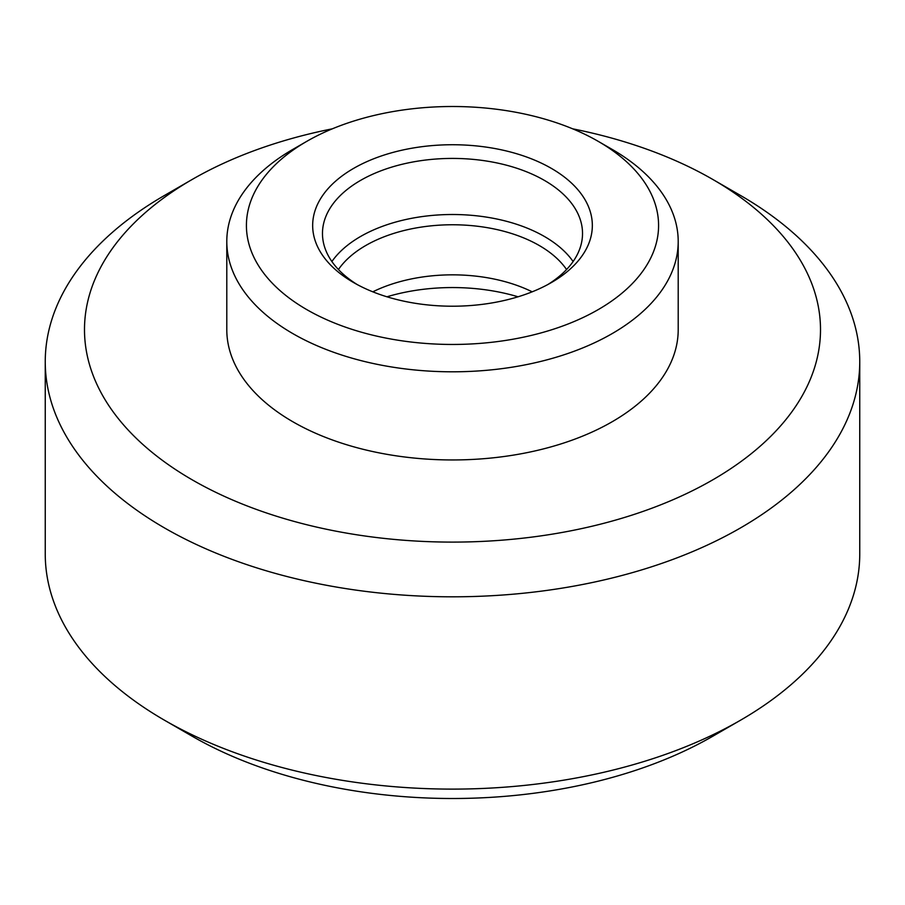 <?xml version="1.0" encoding="UTF-8"?>
<svg xmlns="http://www.w3.org/2000/svg" width="905" height="905" viewBox="0 0 905 905"><rect width="100%" height="100%" fill="white"/><g stroke="black" fill="none" stroke-linecap="round" stroke-linejoin="round"><path stroke-width="1.36" d="M573.114 261.534A130.026 75.07 0 0 0 544.437 236.499A130.026 75.07 0 0 0 331.886 261.534M566.564 269.532A122.661 70.816 0 0 0 539.233 245.504A122.661 70.816 0 0 0 338.436 269.532M353.617 282.564L353.617 282.564A139.834 80.737 180 0 1 353.617 168.387A139.834 80.737 180 0 1 551.383 168.387A139.834 80.737 180 0 1 551.383 282.564A139.834 80.737 180 0 1 353.617 282.564M547.785 284.566A130.026 75.07 0 0 0 582.526 233.49A130.026 75.07 0 0 0 544.437 180.412A130.026 75.07 0 0 0 402.736 164.133A130.026 75.07 0 0 0 322.474 233.49A130.026 75.07 0 0 0 357.215 284.566M518.056 296.795A142.289 82.151 0 0 0 386.944 296.795M332.305 128.827A367.996 212.46 0 0 0 192.29 179.405A367.996 212.46 0 0 0 192.279 179.405L164.529 195.435A407.25 235.119 0 0 0 45.25 361.695L45.25 553.996A407.25 235.119 0 0 0 164.529 720.244L192.279 736.274A367.996 212.46 0 0 0 712.71 736.274L740.471 720.244A407.25 235.119 0 0 0 859.75 553.996L859.75 361.695A407.25 235.119 0 0 0 740.471 195.435L712.721 179.405A367.996 212.46 0 0 0 572.695 128.827M164.529 720.244A407.25 235.119 0 0 0 740.471 720.244L712.721 736.274A367.996 212.46 0 0 1 712.71 736.274M45.25 361.695A407.25 235.119 0 0 0 296.648 578.917A407.25 235.119 0 0 0 740.471 527.943A407.25 235.119 0 0 0 859.75 361.695M164.529 195.435L192.279 179.405A367.996 212.46 0 0 0 192.29 479.876A367.996 212.46 0 0 0 712.71 479.876A367.996 212.46 0 0 0 712.721 179.405M292.903 149.359L306.784 141.35L292.903 149.359A225.707 130.309 0 0 0 226.793 241.499L226.793 329.635A225.707 130.309 0 0 0 366.129 450.034A225.707 130.309 0 0 0 612.097 421.787A225.707 130.309 0 0 0 678.207 329.635L678.207 241.499A225.707 130.309 0 0 0 612.097 149.359L598.216 141.35A206.08 118.974 0 0 0 306.784 141.35L306.784 141.35A206.08 118.974 0 0 0 306.784 309.612A206.08 118.974 0 0 0 598.216 309.612A206.08 118.974 0 0 0 598.216 141.35M226.793 241.499A225.707 130.309 0 0 0 366.129 361.887A225.707 130.309 0 0 0 612.097 333.64A225.707 130.309 0 0 0 678.207 241.499M372.815 291.817A122.661 70.816 180 0 1 532.185 291.817"/></g></svg>
